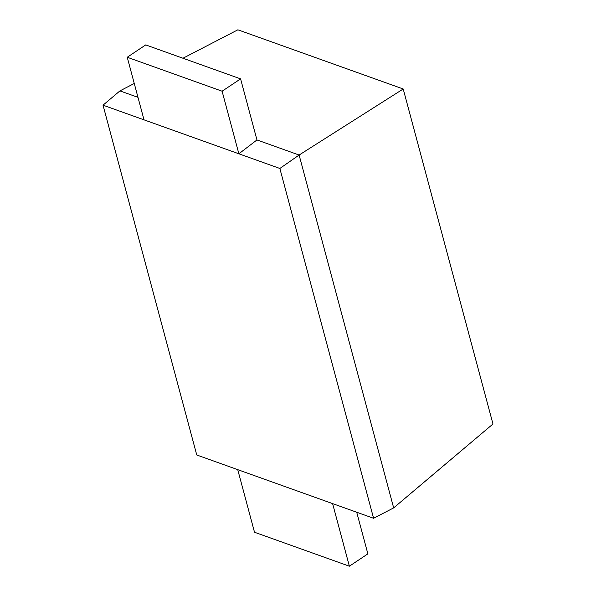 <?xml version="1.0" encoding="UTF-8"?>
<svg xmlns="http://www.w3.org/2000/svg" width="596" height="596" viewBox="0 0 596 596"><rect width="100%" height="100%" fill="white"/><g stroke="black" fill="none" stroke-linecap="round" stroke-linejoin="round"><path stroke-width="0.89" d="M182.965 58.244L237.879 29.8L403.209 88.983L492.974 423.994L393.665 507.881L299.118 155.035L256.958 139.941L240.59 78.873L145.729 44.909L127.239 57.253L144.008 119.841L238.869 153.798L256.958 139.941M373.588 518.282L279.852 168.467L103.026 105.172L196.755 454.986L373.588 518.282L393.665 507.881M137.981 97.349L119.93 90.89L134.256 83.47M237.879 29.8L403.209 88.983L299.118 155.035L279.852 168.467M119.93 90.89L103.026 105.172M403.209 88.983L423.212 163.624M240.59 78.873L222.099 91.21L127.239 57.253M222.099 91.21L238.869 153.798M349.375 566.2L332.605 503.613L237.737 469.655L254.507 532.243L349.375 566.2L367.866 553.863L356.713 512.24"/></g></svg>
